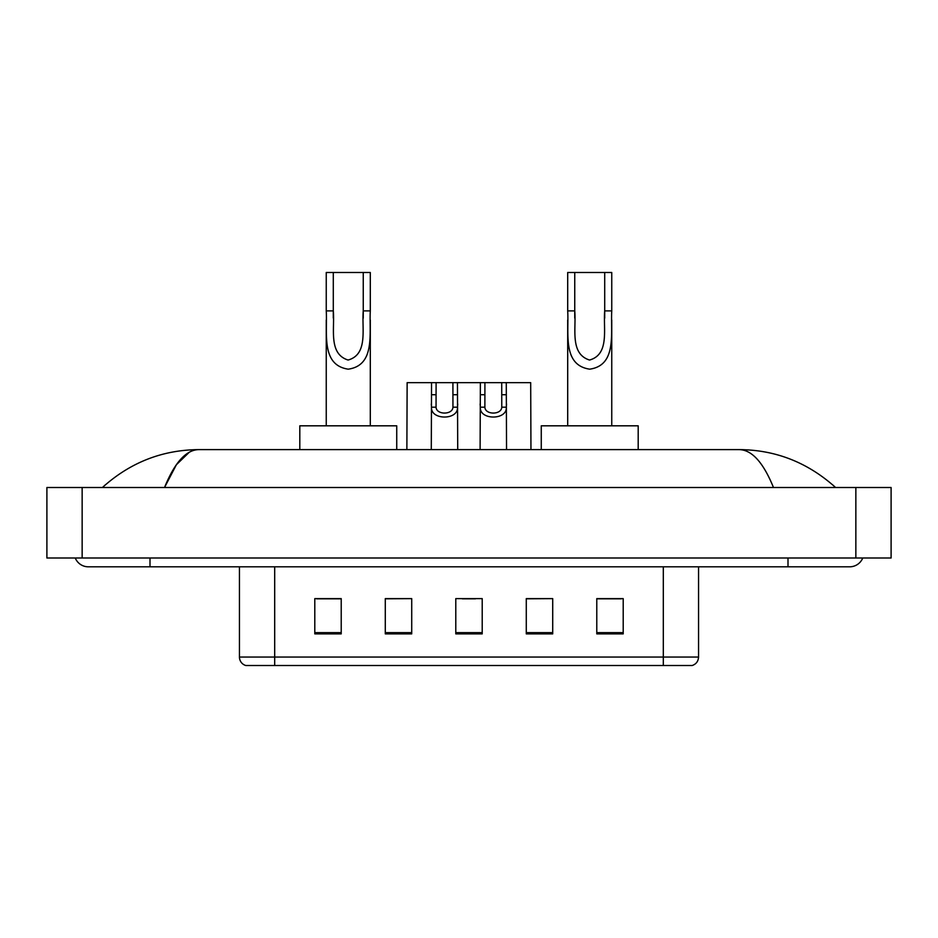 <?xml version="1.0" encoding="UTF-8"?>
<svg xmlns="http://www.w3.org/2000/svg" width="938" height="938" viewBox="0 0 938 938"><rect width="100%" height="100%" fill="white"/><g stroke="black" fill="none" stroke-linecap="round" stroke-linejoin="round"><path stroke-width="1.41" d="M75.251 558.004A14.105 14.105 0 0 0 88.313 566.81A14.105 14.105 0 0 1 75.251 558.004A14.105 14.105 0 0 0 88.313 566.81L849.687 566.81A14.105 14.105 0 0 0 862.749 558.004A14.105 14.105 0 0 1 849.687 566.81A14.105 14.105 0 0 0 862.749 558.004A14.105 14.105 0 0 1 849.687 566.81M773.475 487.502C763.368 462.622 752.006 449.994 739.414 449.619L198.586 449.619C185.994 449.994 174.632 462.622 164.525 487.502L176.391 464.72L189.441 452.093M82.145 487.502L891.1 487.502L891.1 558.004L46.9 558.004L46.9 487.502L82.145 487.502L82.145 558.004M739.414 449.619C775.785 449.9 807.853 462.528 835.582 487.502L832.581 484.782M105.419 484.782L102.418 487.502C130.019 462.586 162.075 449.947 198.586 449.619M663.307 665.511L663.307 657.046L698.552 657.046C698.306 661.278 696.195 664.092 692.209 665.511L245.791 665.511A8.817 8.817 0 0 1 239.448 657.046L239.448 566.81M623.207 633.877L623.207 598.62L596.779 598.62L596.779 633.877L623.207 633.877M552.716 633.877L552.716 598.62L526.277 598.62L526.277 633.877L552.716 633.877M341.221 633.877L341.221 598.62L314.793 598.62L314.793 633.877L341.221 633.877M411.723 633.877L411.723 598.62L385.284 598.62L385.284 633.877L411.723 633.877M482.214 633.877L482.214 598.62L455.786 598.62L455.786 633.877L482.214 633.877M596.779 598.807L621.448 598.807M411.723 598.62L385.284 598.807L411.723 598.62M316.552 598.807L341.221 598.807M552.716 598.62L526.277 598.807L552.716 598.62M462.305 598.807L475.519 598.807M333.295 272.489L370.299 272.489L370.299 310.888C369.056 333.236 375.681 365.292 348.233 369.173C320.808 365.128 327.526 333.213 326.248 310.888L326.248 272.489L333.295 272.489L333.295 318.076M326.248 310.888L333.295 310.888C334.913 328.382 328.124 353.778 348.08 360.04C368.423 354.412 361.669 328.535 363.252 310.888L363.252 272.489M370.299 310.888L363.252 310.888L363.252 318.181M326.248 319.975L326.248 425.817M370.299 319.999L370.299 425.817M396.739 449.619L396.739 425.817L299.808 425.817L299.808 449.619M574.748 272.489L611.752 272.489L611.752 310.888C610.509 333.236 617.134 365.292 589.685 369.173C562.249 365.128 568.979 333.213 567.701 310.888L567.701 272.489L574.748 272.489L574.748 318.076M567.701 310.888L574.748 310.888C576.354 328.382 569.577 353.778 589.533 360.04C609.864 354.412 603.122 328.535 604.705 310.888L604.705 272.489M611.752 310.888L604.705 310.888L604.705 318.181M567.701 319.975L567.701 425.817M611.752 319.999L611.752 425.817M638.192 449.619L638.192 425.817L541.261 425.817L541.261 449.619M436.1 382.645L436.053 407.186C436.369 415.018 452.644 415.018 452.948 407.186L452.913 382.645L431.55 382.645L431.281 449.619M452.913 382.645L457.451 382.645L457.721 449.619M457.721 404.008L457.474 407.186C458.53 420.318 430.472 420.318 431.527 407.186L431.281 404.008M484.911 382.645L484.876 407.186C485.181 415.018 501.455 415.018 501.771 407.186L501.724 382.645L480.373 382.645L480.104 449.619M501.724 382.645L506.274 382.645L506.543 449.619M506.543 404.008L506.297 407.186C507.352 420.318 479.295 420.318 480.35 407.186L480.104 404.008M431.55 382.645L407.139 382.645L406.869 449.619M457.451 382.645L480.373 382.645M506.274 382.645L530.685 382.645L530.955 449.619M788.002 558.004L788.002 566.81M149.998 558.004L149.998 566.81M855.855 487.502L855.855 558.004M239.448 657.046L274.693 657.046L274.693 665.511M274.693 566.81L274.693 657.046L663.307 657.046L663.307 566.81M482.214 632.646L455.786 632.646M411.723 632.646L385.284 632.646M341.221 632.646L314.793 632.646M552.716 632.646L526.277 632.646M623.207 632.646L596.779 632.646M457.474 407.186L452.948 407.186M436.053 407.186L431.527 407.186M436.1 394.722L431.55 394.722M457.451 394.722L452.913 394.722M506.297 407.186L501.771 407.186M484.876 407.186L480.35 407.186M484.911 394.722L480.373 394.722M506.274 394.722L501.724 394.722M698.552 657.046L698.552 566.81"/></g></svg>

